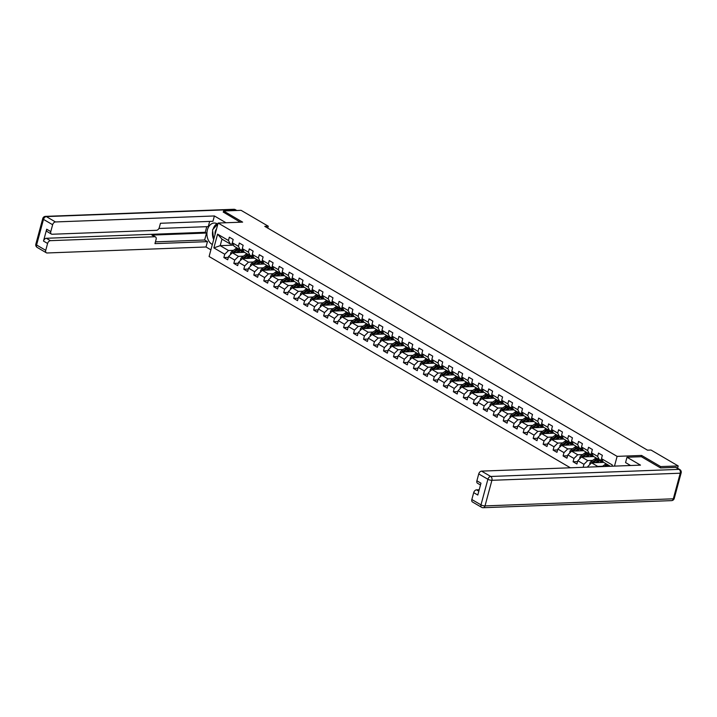 <?xml version="1.0" encoding="UTF-8"?>
<svg xmlns="http://www.w3.org/2000/svg" width="717" height="717" viewBox="0 0 717 717"><rect width="100%" height="100%" fill="white"/><g stroke="black" fill="none" stroke-linecap="round" stroke-linejoin="round"><path stroke-width="1.08" d="M660.348 467.816L660.68 466.588L641.616 455.447L617.113 456.37L218.129 223.05L209.095 256.516L570.365 467.78M617.113 456.37L614.487 466.113M610.346 466.274L603.293 462.151L601.473 458.638L602.361 455.331L598.525 453.09L597.628 456.388L591.489 452.803L592.385 449.496L588.549 447.256L587.653 450.554L581.514 446.969L582.401 443.662L578.565 441.421L577.678 444.719L571.539 441.134L572.426 437.827L568.59 435.586L567.703 438.885L561.563 435.3L562.451 431.993L558.615 429.752L557.718 433.05L551.579 429.456L552.475 426.158L548.63 423.917L547.743 427.215L541.604 423.622L542.491 420.323L538.655 418.083L537.768 421.381L531.629 417.787L532.516 414.489L528.68 412.248L527.784 415.546L521.644 411.952L522.541 408.654L518.705 406.414L517.808 409.712L511.669 406.118L512.556 402.82L508.72 400.579L507.833 403.877L501.694 400.283L502.581 396.985L498.745 394.744L497.858 398.043L491.719 394.449L492.606 391.15L488.77 388.91L487.874 392.208L481.734 388.614L482.631 385.316L478.786 383.075L477.898 386.373L471.759 382.779L472.646 379.481L468.81 377.241L467.923 380.539L461.784 376.945L462.671 373.647L458.835 371.397L457.939 374.704L451.8 371.11L452.696 367.812L448.86 365.562L447.964 368.87L441.824 365.276L442.712 361.977L438.876 359.728L437.988 363.035L431.849 359.441L432.736 356.143L428.9 353.893L428.013 357.2L421.874 353.606L422.761 350.308L418.925 348.059L418.029 351.366L411.89 347.772L412.786 344.474L408.941 342.224L408.054 345.531L401.914 341.937L402.802 338.639L398.966 336.39L398.078 339.697L391.939 336.103L392.826 332.805L388.99 330.555L388.094 333.862L381.955 330.268L382.851 326.97L379.015 324.72L378.119 328.027L371.98 324.434L372.867 321.135L369.031 318.886L368.144 322.193L362.004 318.599L362.892 315.301L359.056 313.051L358.168 316.358L352.02 312.764L352.916 309.466L349.08 307.217L348.184 310.524L342.045 306.93L342.941 303.632L339.096 301.382L338.209 304.689L332.07 301.095L332.957 297.797L329.121 295.547L328.234 298.855L322.094 295.261L322.982 291.962L319.146 289.713L318.249 293.011L312.11 289.426L313.006 286.119L309.17 283.878L308.274 287.176L302.135 283.591L303.022 280.284L299.186 278.044L298.299 281.342L292.16 277.757L293.047 274.45L289.211 272.209L288.324 275.507L282.175 271.922L283.072 268.615L279.236 266.374L278.339 269.673L272.2 266.088L273.096 262.78L269.251 260.54L268.364 263.838L262.225 260.253L263.112 256.946L259.276 254.705L258.389 258.003L252.25 254.418L253.137 251.111L249.301 248.871L248.405 252.169L242.265 248.584L243.162 245.277L239.326 243.036L238.429 246.334L232.29 242.749L233.177 239.442L229.341 237.202L228.454 240.5L217.583 234.145L213.872 247.894L220.209 245.662L228.517 250.529L233.428 250.341M601.473 458.638L612.345 464.992L612.013 466.211M588.702 467.09L587.779 466.552L587.626 467.126M213.872 247.894L224.744 254.248L223.856 257.555L227.692 259.796L228.58 256.498L234.719 260.083L233.832 263.39L237.668 265.631L238.555 262.332L244.703 265.917L243.807 269.225L247.643 271.465L248.539 268.167L254.678 271.752L253.782 275.059L257.627 277.3L258.514 274.002L264.654 277.587L263.766 280.894L267.602 283.134L268.49 279.836L274.629 283.421L273.742 286.728L277.578 288.969L278.474 285.671L284.613 289.256L283.717 292.563L287.553 294.804L288.449 291.505L294.588 295.099L293.701 298.397L297.537 300.638L298.424 297.34L304.564 300.934L303.676 304.232L307.512 306.473L308.4 303.174L314.548 306.768L313.652 310.067L317.488 312.307L318.384 309.009L324.523 312.603L323.627 315.901L327.472 318.142L328.359 314.844L334.498 318.438L333.611 321.736L337.447 323.976L338.334 320.678L344.474 324.272L343.586 327.57L347.422 329.811L348.319 326.513L354.458 330.107L353.562 333.405L357.398 335.646L358.294 332.347L364.433 335.941L363.546 339.24L367.382 341.48L368.269 338.182L374.408 341.776L373.521 345.074L377.357 347.315L378.244 344.017L384.393 347.611L383.496 350.909L387.332 353.158L388.229 349.851L394.368 353.445L393.472 356.743L397.317 358.993L398.204 355.686L404.343 359.28L403.456 362.578L407.292 364.828L408.179 361.52L414.318 365.114L413.431 368.413L417.267 370.662L418.163 367.355L424.303 370.949L423.406 374.247L427.242 376.497L428.139 373.19L434.278 376.784L433.391 380.082L437.227 382.331L438.114 379.024L444.253 382.618L443.366 385.916L447.202 388.166L448.089 384.859L454.237 388.453L453.341 391.751L457.177 394L458.073 390.693L464.213 394.287L463.316 397.585L467.161 399.835L468.049 396.528L474.188 400.122L473.301 403.42L477.137 405.67L478.024 402.362L484.163 405.956L483.276 409.255L487.112 411.504L488.008 408.197L494.147 411.791L493.251 415.089L497.087 417.339L497.983 414.032L504.123 417.626L503.235 420.924L507.071 423.173L507.959 419.866L514.098 423.46L513.211 426.758L517.047 429.008L517.934 425.701L524.082 429.295L523.186 432.593L527.022 434.843L527.918 431.535L534.057 435.129L533.161 438.428L537.006 440.677L537.893 437.379L544.033 440.964L543.145 444.271L546.981 446.512L547.869 443.214L554.008 446.799L553.121 450.106L556.957 452.346L557.853 449.048L563.992 452.633L563.096 455.94L566.932 458.181L567.828 454.883L573.967 458.468L573.08 461.775L576.916 464.016L577.803 460.717L583.943 464.302L583.136 467.296M267.746 228.096L268.257 226.214L264.761 226.348L647.496 450.168L651 450.034L678.183 465.933L660.68 466.588M591.489 452.803L593.317 456.317L599.457 459.902L602.074 459.803M602.612 466.229L597.7 466.417L591.561 462.823L603.669 462.366M599.457 459.902L597.628 456.388M587.779 466.552L591.561 462.823M581.514 446.969L583.342 450.473L589.482 454.067L592.099 453.969M592.636 460.395L587.725 460.583L581.586 456.989L593.694 456.532M589.482 454.067L587.653 450.554M583.943 464.302L587.725 460.583M577.803 460.717L581.586 456.989M571.539 441.134L573.358 444.639L579.497 448.233L582.123 448.134M582.652 454.56L577.741 454.748L571.601 451.154L583.719 450.697M579.497 448.233L577.678 444.719M573.967 458.468L577.741 454.748M567.828 454.883L571.601 451.154M561.563 435.3L563.383 438.804L569.522 442.398L572.148 442.299M572.677 448.725L567.765 448.914L561.626 445.32L573.743 444.863M569.522 442.398L567.703 438.885M563.992 452.633L567.765 448.914M557.853 449.048L561.626 445.32M551.579 429.456L553.407 432.969L559.547 436.563L562.164 436.465M562.702 442.891L557.79 443.079L551.651 439.485L563.759 439.028M559.547 436.563L557.718 433.05M554.008 446.799L557.79 443.079M547.869 443.214L551.651 439.485M541.604 423.622L543.423 427.135L549.572 430.729L552.189 430.63M552.717 437.056L547.815 437.245L541.667 433.651L553.784 433.193M549.572 430.729L547.743 427.215M544.033 440.964L547.815 437.245M537.893 437.379L541.667 433.651M531.629 417.787L533.448 421.3L539.587 424.894L542.213 424.796M542.742 431.222L537.831 431.41L531.691 427.816L543.809 427.359M539.587 424.894L537.768 421.381M534.057 435.129L537.831 431.41M527.918 431.535L531.691 427.816M521.644 411.952L523.473 415.466L529.612 419.06L532.229 418.961M532.767 425.387L527.855 425.575L521.716 421.981L533.824 421.524M529.612 419.06L527.784 415.546M524.082 429.295L527.855 425.575M517.934 425.701L521.716 421.981M511.669 406.118L513.497 409.631L519.637 413.225L522.254 413.126M522.792 419.553L517.88 419.741L511.741 416.147L523.849 415.69M519.637 413.225L517.808 409.712M514.098 423.46L517.88 419.741M507.959 419.866L511.741 416.147M501.694 400.283L503.513 403.796L509.653 407.39L512.279 407.292M512.807 413.718L507.896 413.906L501.757 410.312L513.874 409.855M509.653 407.39L507.833 403.877M504.123 417.626L507.896 413.906M497.983 414.032L501.757 410.312M491.719 394.449L493.538 397.962L499.677 401.556L502.303 401.457M502.832 407.883L497.921 408.072L491.781 404.478L503.899 404.021M499.677 401.556L497.858 398.043M494.147 411.791L497.921 408.072M488.008 408.197L491.781 404.478M481.734 388.614L483.563 392.127L489.702 395.721L492.319 395.623M492.857 402.049L487.945 402.237L481.806 398.643L493.914 398.186M489.702 395.721L487.874 392.208M484.163 405.956L487.945 402.237M478.024 402.362L481.806 398.643M471.759 382.779L473.578 386.293L479.727 389.887L482.344 389.788M482.873 396.214L477.961 396.393L471.822 392.808L483.939 392.351M479.727 389.887L477.898 386.373M474.188 400.122L477.961 396.393M468.049 396.528L471.822 392.808M461.784 376.945L463.603 380.458L469.743 384.052L472.369 383.953M472.897 390.38L467.986 390.559L461.847 386.974L473.964 386.517M469.743 384.052L467.923 380.539M464.213 394.287L467.986 390.559M458.073 390.693L461.847 386.974M451.8 371.11L453.628 374.624L459.767 378.217L462.384 378.119M462.922 384.545L458.011 384.724L451.871 381.139L463.98 380.682M459.767 378.217L457.939 374.704M454.237 388.453L458.011 384.724M448.089 384.859L451.871 381.139M441.824 365.276L443.653 368.789L449.792 372.383L452.409 372.284M452.938 378.71L448.035 378.89L441.896 375.305L454.004 374.848M449.792 372.383L447.964 368.87M444.253 382.618L448.035 378.89M438.114 379.024L441.896 375.305M431.849 359.441L433.668 362.954L439.808 366.548L442.434 366.45M442.963 372.876L438.051 373.055L431.912 369.47L444.029 369.013M439.808 366.548L437.988 363.035M434.278 376.784L438.051 373.055M428.139 373.19L431.912 369.47M421.874 353.606L423.693 357.12L429.833 360.714L432.459 360.615M432.987 367.041L428.076 367.221L421.937 363.636L434.054 363.178M429.833 360.714L428.013 357.2M424.303 370.949L428.076 367.221M418.163 367.355L421.937 363.636M411.89 347.772L413.718 351.285L419.857 354.879L422.474 354.781M423.012 361.207L418.101 361.386L411.961 357.801L424.07 357.344M419.857 354.879L418.029 351.366M414.318 365.114L418.101 361.386M408.179 361.52L411.961 357.801M401.914 341.937L403.734 345.451L409.882 349.045L412.499 348.946M413.028 355.372L408.116 355.551L401.977 351.966L414.094 351.509M409.882 349.045L408.054 345.531M404.343 359.28L408.116 355.551M398.204 355.686L401.977 351.966M391.939 336.103L393.758 339.616L399.898 343.21L402.524 343.111M403.053 349.538L398.141 349.717L392.002 346.132L404.119 345.675M399.898 343.21L398.078 339.697M394.368 353.445L398.141 349.717M388.229 349.851L392.002 346.132M381.955 330.268L383.783 333.781L389.923 337.375L392.54 337.277M393.077 343.703L388.166 343.882L382.027 340.297L394.135 339.84M389.923 337.375L388.094 333.862M384.393 347.611L388.166 343.882M378.244 344.017L382.027 340.297M371.98 324.434L373.808 327.947L379.947 331.541L382.564 331.442M383.093 337.868L378.191 338.048L372.051 334.463L384.16 334.005M379.947 331.541L378.119 328.027M374.408 341.776L378.191 338.048M368.269 338.182L372.051 334.463M362.004 318.599L363.824 322.112L369.963 325.706L372.589 325.608M373.118 332.034L368.206 332.213L362.067 328.628L374.184 328.171M369.963 325.706L368.144 322.193M364.433 335.941L368.206 332.213M358.294 332.347L362.067 328.628M352.02 312.764L353.848 316.278L359.988 319.872L362.614 319.773M363.143 326.199L358.231 326.378L352.092 322.793L364.209 322.336M359.988 319.872L358.168 316.358M354.458 330.107L358.231 326.378M348.319 326.513L352.092 322.793M342.045 306.93L343.873 310.443L350.013 314.037L352.63 313.929M353.167 320.365L348.256 320.544L342.117 316.959L354.225 316.502M350.013 314.037L348.184 310.524M344.474 324.272L348.256 320.544M338.334 320.678L342.117 316.959M332.07 301.095L333.889 304.608L340.037 308.193L342.654 308.095M343.183 314.521L338.272 314.709L332.132 311.124L344.25 310.667M340.037 308.193L338.209 304.689M334.498 318.438L338.272 314.709M328.359 314.844L332.132 311.124M322.094 295.261L323.914 298.774L330.053 302.359L332.679 302.26M333.208 308.686L328.296 308.875L322.157 305.281L334.274 304.833M330.053 302.359L328.234 298.855M324.523 312.603L328.296 308.875M318.384 309.009L322.157 305.281M312.11 289.426L313.938 292.939L320.078 296.524L322.695 296.426M323.233 302.852L318.321 303.04L312.182 299.446L324.29 298.998M320.078 296.524L318.249 293.011M314.548 306.768L318.321 303.04M308.4 303.174L312.182 299.446M302.135 283.591L303.963 287.105L310.103 290.69L312.72 290.591M313.248 297.017L308.346 297.205L302.207 293.612L314.315 293.163M310.103 290.69L308.274 287.176M304.564 300.934L308.346 297.205M298.424 297.34L302.207 293.612M292.16 277.757L293.979 281.27L300.118 284.855L302.744 284.757M303.273 291.183L298.362 291.371L292.222 287.777L304.34 287.32M300.118 284.855L298.299 281.342M294.588 295.099L298.362 291.371M288.449 291.505L292.222 287.777M282.175 271.922L284.004 275.436L290.143 279.021L292.769 278.922M293.298 285.348L288.386 285.536L282.247 281.942L294.364 281.485M290.143 279.021L288.324 275.507M284.613 289.256L288.386 285.536M278.474 285.671L282.247 281.942M272.2 266.088L274.028 269.601L280.168 273.186L282.785 273.087M283.323 279.513L278.411 279.702L272.272 276.108L284.38 275.651M280.168 273.186L278.339 269.673M274.629 283.421L278.411 279.702M268.49 279.836L272.272 276.108M262.225 260.253L264.044 263.766L270.192 267.351L272.81 267.253M273.338 273.679L268.427 273.867L262.288 270.273L274.405 269.816M270.192 267.351L268.364 263.838M264.654 277.587L268.427 273.867M258.514 274.002L262.288 270.273M252.25 254.418L254.069 257.932L260.208 261.517L262.834 261.418M263.363 267.844L258.452 268.033L252.312 264.439L264.43 263.981M260.208 261.517L258.389 258.003M254.678 271.752L258.452 268.033M248.539 268.167L252.312 264.439M242.265 248.584L244.094 252.097L250.233 255.682L252.85 255.584M253.388 262.01L248.476 262.198L242.337 258.604L254.445 258.147M250.233 255.682L248.405 252.169M244.703 265.917L248.476 262.198M238.555 262.332L242.337 258.604M232.29 242.749L234.118 246.263L240.258 249.848L242.875 249.749M243.404 256.175L238.501 256.363L232.362 252.769L244.47 252.312M240.258 249.848L238.429 246.334M234.719 260.083L238.501 256.363M228.58 256.498L232.362 252.769M217.583 234.145L221.965 239.155L230.274 244.013L232.9 243.914M233.545 245.16L220.209 245.662L221.965 239.155M230.274 244.013L228.454 240.5M224.744 254.248L228.517 250.529M218.129 223.05L242.633 222.127L223.57 210.977L223.247 212.205M223.57 210.977L241.073 210.323L268.257 226.214M677.556 468.246L678.183 465.933M611.897 466.211L612.345 464.992M223.856 257.555L228.338 257.385M233.832 263.39L238.322 263.22M243.807 269.225L248.297 269.054M253.782 275.059L258.272 274.889M263.766 280.894L268.257 280.723M273.742 286.728L278.232 286.558M283.717 292.563L288.207 292.393M293.701 298.397L298.182 298.227M303.676 304.232L308.167 304.062M313.652 310.067L318.142 309.896M323.627 315.901L328.117 315.731M333.611 321.736L338.101 321.566M343.586 327.57L348.077 327.4M353.562 333.405L358.052 333.235M363.546 339.24L368.027 339.069M373.521 345.074L378.011 344.904M383.496 350.909L387.987 350.738M393.472 356.743L397.962 356.573M403.456 362.578L407.946 362.408M413.431 368.413L417.921 368.242M423.406 374.247L427.897 374.077M433.391 380.082L437.872 379.911M443.366 385.916L447.856 385.746M453.341 391.751L457.831 391.581M463.316 397.585L467.807 397.415M473.301 403.42L477.791 403.25M483.276 409.255L487.766 409.084M493.251 415.089L497.741 414.928M503.235 420.924L507.717 420.762M513.211 426.758L517.701 426.597M523.186 432.593L527.676 432.432M533.161 438.428L537.651 438.266M543.145 444.271L547.636 444.101M553.121 450.106L557.611 449.935M563.096 455.94L567.586 455.77M573.08 461.775L577.561 461.605M641.616 455.447L641.276 456.702M237.703 252.572L238.86 251.739A6.22 4.069 -59.7 0 1 243.144 251.084A6.22 4.069 -59.7 0 1 243.923 251.775M236.045 252.635L238.627 250.771A7.493 4.894 -59.7 0 1 240.338 249.848M230.623 254.481L230.551 253.424A2.599 1.694 -59.7 0 1 231.914 251.434L235.427 248.907A7.493 4.894 -59.7 0 1 237.085 247.992M241.199 250.735A6.22 4.069 -59.7 0 1 241.512 252.429M233.733 252.716A2.599 1.694 -59.7 0 1 233.894 252.599L237.408 250.063A7.493 4.894 -59.7 0 1 239.066 249.157M243.332 252.357A6.22 4.069 120.3 0 0 242.489 250.807M238.304 248.709A7.493 4.894 120.3 0 0 236.646 249.615L233.133 252.142A2.599 1.694 120.3 0 0 232.478 252.769M242.023 250.717A6.22 4.069 -59.7 0 1 242.66 252.384M216.534 228.947A6.363 4.445 -92.2 0 0 215.037 234.513M213.648 239.675L212.546 229.834L217.681 224.062M212.34 244.506L211.874 244.228A11.015 7.699 -92.2 0 1 207.007 232.048A11.015 7.699 -92.2 0 1 214.204 223.041A11.015 7.699 -92.2 0 1 217.368 223.874L217.834 224.152M226.007 222.754L214.392 215.96L212.949 221.293L160.447 223.274L159.299 227.522A2.94 1.918 120.3 0 1 156.467 230.318L52.153 234.244A2.94 1.918 120.3 0 1 51.4 234.074L47.304 231.681A2.94 1.918 -59.7 0 1 46.695 229.216L43.495 241.073A2.94 1.918 -59.7 0 1 46.327 238.277L205.25 232.29L206.765 226.671M158.914 228.472L208.262 226.617L209.66 221.419M205.25 232.29L206.523 233.034L204.65 240.007L207.464 241.647L206.021 246.989L47.098 252.976A2.94 1.918 120.3 0 1 46.354 252.796A2.94 1.918 120.3 0 1 45.736 250.341L47.591 243.466L43.495 241.073M210.897 249.839L206.021 246.989M214.392 215.96L55.469 221.947A2.94 1.918 120.3 0 0 52.637 224.735L50.782 231.609A2.94 1.918 120.3 0 0 51.4 234.074M46.327 238.277L50.423 240.67L154.729 236.744A2.94 1.918 120.3 0 1 155.481 236.915A2.94 1.918 120.3 0 1 156.1 239.37L154.953 243.628L207.464 241.647M50.423 240.67A2.94 1.918 120.3 0 0 47.591 243.466M223.274 212.08L240.365 222.216M154.729 236.744L151.914 235.095L206.523 233.034M151.914 235.095A2.94 1.918 -59.7 0 1 152.667 235.275L155.481 236.915M155.428 241.853L204.65 240.007M217 223.677A11.015 7.699 -92.2 0 0 213.066 229.252M212.671 230.937A11.015 7.699 -92.2 0 0 213.612 239.415M630.566 465.512L625.565 462.582L626.999 457.24L640.496 465.136L481.573 471.123L490.724 476.473L679.044 469.375L675.593 467.359L660.536 467.923L641.356 456.702L626.999 457.24M479.216 489.747L476.527 489.845L478.822 491.19M471.84 499.516L480.982 504.867A2.94 1.918 120.3 0 0 481.6 507.322L472.458 501.972A2.94 1.918 -59.7 0 1 471.84 499.516L473.695 492.642A2.94 1.918 -59.7 0 1 476.527 489.845M480.498 484.997L477.504 483.249A2.94 1.918 -59.7 0 1 476.886 480.793L478.741 473.919A2.94 1.918 -59.7 0 1 481.573 471.123M473.695 492.642L477.782 495.035L480.982 483.186L476.886 480.793M675.593 467.359A2.94 1.918 -59.7 0 1 676.346 467.538L679.797 469.554A2.94 1.918 120.3 0 0 679.044 469.375A2.94 2.052 87.8 0 1 680.236 473.211L491.907 480.309L485.006 505.906L673.326 498.808L680.236 473.211A2.94 0.851 -164.9 0 0 681.15 472.853A2.94 2.94 0 0 0 679.797 469.554M247.679 258.407L248.835 257.573A6.22 4.069 -59.7 0 1 253.119 256.919A6.22 4.069 -59.7 0 1 253.899 257.609M246.021 258.47L248.602 256.605A7.493 4.894 -59.7 0 1 250.314 255.682M240.598 260.316L240.527 259.258A2.599 1.694 -59.7 0 1 241.889 257.269L245.402 254.741A7.493 4.894 -59.7 0 1 247.06 253.827M251.174 256.569A6.22 4.069 -59.7 0 1 251.488 258.263M243.708 258.55A2.599 1.694 -59.7 0 1 243.87 258.434L247.392 255.897A7.493 4.894 -59.7 0 1 249.05 254.992M253.307 258.192A6.22 4.069 120.3 0 0 252.465 256.641M248.279 254.544A7.493 4.894 120.3 0 0 246.621 255.449L243.108 257.977A2.599 1.694 120.3 0 0 242.454 258.604M251.999 256.552A6.22 4.069 -59.7 0 1 252.644 258.219M257.663 264.241L258.819 263.408A6.22 4.069 -59.7 0 1 263.094 262.754A6.22 4.069 -59.7 0 1 263.883 263.444M256.005 264.304L258.586 262.44A7.493 4.894 -59.7 0 1 260.289 261.517M250.574 266.15L250.502 265.093A2.599 1.694 -59.7 0 1 251.873 263.103L255.386 260.576A7.493 4.894 -59.7 0 1 257.045 259.662M261.149 262.404A6.22 4.069 -59.7 0 1 261.472 264.098M253.693 264.394A2.599 1.694 -59.7 0 1 253.854 264.268L257.367 261.732A7.493 4.894 -59.7 0 1 259.025 260.827M263.291 264.026A6.22 4.069 120.3 0 0 262.44 262.476M258.254 260.379A7.493 4.894 120.3 0 0 256.596 261.284L253.083 263.811A2.599 1.694 120.3 0 0 252.438 264.439M261.974 262.386A6.22 4.069 -59.7 0 1 262.619 264.053M267.638 270.076L268.794 269.242A6.22 4.069 -59.7 0 1 273.078 268.588A6.22 4.069 -59.7 0 1 273.858 269.278M265.98 270.139L268.561 268.275A7.493 4.894 -59.7 0 1 270.273 267.351M260.558 271.985L260.477 270.927A2.599 1.694 -59.7 0 1 261.848 268.938L265.362 266.41A7.493 4.894 -59.7 0 1 267.02 265.496M271.134 268.239A6.22 4.069 -59.7 0 1 271.447 269.933M263.668 270.228A2.599 1.694 -59.7 0 1 263.829 270.103L267.342 267.566A7.493 4.894 -59.7 0 1 269 266.661M273.267 269.861A6.22 4.069 120.3 0 0 272.424 268.31M268.23 266.213A7.493 4.894 120.3 0 0 266.581 267.118L263.058 269.655A2.599 1.694 120.3 0 0 262.413 270.273M271.958 268.221A6.22 4.069 -59.7 0 1 272.594 269.888M277.613 275.911L278.77 275.077A6.22 4.069 -59.7 0 1 283.054 274.423A6.22 4.069 -59.7 0 1 283.833 275.113M275.955 275.973L278.537 274.109A7.493 4.894 -59.7 0 1 280.248 273.186M270.533 277.82L270.461 276.762A2.599 1.694 -59.7 0 1 271.824 274.772L275.337 272.245A7.493 4.894 -59.7 0 1 276.995 271.34M281.109 274.073A6.22 4.069 -59.7 0 1 281.423 275.767M273.643 276.063A2.599 1.694 -59.7 0 1 273.804 275.937L277.327 273.401A7.493 4.894 -59.7 0 1 278.976 272.496M283.242 275.695A6.22 4.069 120.3 0 0 282.399 274.145M278.214 272.048A7.493 4.894 120.3 0 0 276.556 272.953L273.043 275.489A2.599 1.694 120.3 0 0 272.388 276.108M281.933 274.055A6.22 4.069 -59.7 0 1 282.579 275.722M287.598 281.745L288.754 280.912A6.22 4.069 -59.7 0 1 293.029 280.257A6.22 4.069 -59.7 0 1 293.818 280.947M285.931 281.808L288.512 279.944A7.493 4.894 -59.7 0 1 290.224 279.021M280.508 283.654L280.437 282.597A2.599 1.694 -59.7 0 1 281.799 280.607L285.321 278.079A7.493 4.894 -59.7 0 1 286.97 277.174M291.084 279.908A6.22 4.069 -59.7 0 1 291.398 281.602M283.627 281.898A2.599 1.694 -59.7 0 1 283.789 281.772L287.302 279.236A7.493 4.894 -59.7 0 1 288.96 278.33M293.226 281.53A6.22 4.069 120.3 0 0 292.375 279.98M288.189 277.882A7.493 4.894 120.3 0 0 286.531 278.788L283.018 281.324A2.599 1.694 120.3 0 0 282.364 281.942M291.909 279.89A6.22 4.069 -59.7 0 1 292.554 281.557M297.573 287.58L298.729 286.746A6.22 4.069 -59.7 0 1 303.004 286.092A6.22 4.069 -59.7 0 1 303.793 286.782M295.915 287.642L298.496 285.778A7.493 4.894 -59.7 0 1 300.199 284.855M290.484 289.489L290.412 288.431A2.599 1.694 -59.7 0 1 291.783 286.442L295.296 283.914A7.493 4.894 -59.7 0 1 296.955 283.009M301.068 285.742A6.22 4.069 -59.7 0 1 301.382 287.436M293.603 287.732A2.599 1.694 -59.7 0 1 293.764 287.607L297.277 285.07A7.493 4.894 -59.7 0 1 298.935 284.165M303.201 287.365A6.22 4.069 120.3 0 0 302.35 285.814M298.164 283.717A7.493 4.894 120.3 0 0 296.506 284.622L292.993 287.159A2.599 1.694 120.3 0 0 292.348 287.777M301.893 285.725A6.22 4.069 -59.7 0 1 302.529 287.392M307.548 293.414L308.704 292.581A6.22 4.069 -59.7 0 1 312.988 291.927A6.22 4.069 -59.7 0 1 313.768 292.617M305.89 293.477L308.471 291.613A7.493 4.894 -59.7 0 1 310.183 290.69M300.468 295.323L300.396 294.266A2.599 1.694 -59.7 0 1 301.758 292.276L305.272 289.749A7.493 4.894 -59.7 0 1 306.93 288.843M311.044 291.577A6.22 4.069 -59.7 0 1 311.357 293.271M303.578 293.567A2.599 1.694 -59.7 0 1 303.739 293.441L307.252 290.905A7.493 4.894 -59.7 0 1 308.91 290M313.177 293.199A6.22 4.069 120.3 0 0 312.334 291.649M308.149 289.551A7.493 4.894 120.3 0 0 306.491 290.457L302.977 292.993A2.599 1.694 120.3 0 0 302.323 293.612M311.868 291.559A6.22 4.069 -59.7 0 1 312.504 293.226M317.523 299.249L318.68 298.415A6.22 4.069 -59.7 0 1 322.964 297.761A6.22 4.069 -59.7 0 1 323.743 298.451M315.865 299.312L318.447 297.447A7.493 4.894 -59.7 0 1 320.158 296.524M310.443 301.167L310.371 300.1A2.599 1.694 -59.7 0 1 311.734 298.111L315.247 295.583A7.493 4.894 -59.7 0 1 316.905 294.678M321.019 297.412A6.22 4.069 -59.7 0 1 321.333 299.106M313.553 299.401A2.599 1.694 -59.7 0 1 313.723 299.276L317.237 296.739A7.493 4.894 -59.7 0 1 318.895 295.834M323.152 299.034A6.22 4.069 120.3 0 0 322.309 297.483M318.124 295.386A7.493 4.894 120.3 0 0 316.466 296.291L312.953 298.828A2.599 1.694 120.3 0 0 312.298 299.446M321.843 297.394A6.22 4.069 -59.7 0 1 322.489 299.061M327.508 305.083L328.664 304.25A6.22 4.069 -59.7 0 1 332.939 303.596A6.22 4.069 -59.7 0 1 333.728 304.286M325.85 305.146L328.431 303.282A7.493 4.894 -59.7 0 1 330.134 302.359M320.418 307.001L320.347 305.935A2.599 1.694 -59.7 0 1 321.718 303.945L325.231 301.418A7.493 4.894 -59.7 0 1 326.889 300.513M330.994 303.246A6.22 4.069 -59.7 0 1 331.317 304.94M323.537 305.236A2.599 1.694 -59.7 0 1 323.699 305.11L327.212 302.574A7.493 4.894 -59.7 0 1 328.87 301.669M333.136 304.868A6.22 4.069 120.3 0 0 332.285 303.318M328.099 301.221A7.493 4.894 120.3 0 0 326.441 302.126L322.928 304.662A2.599 1.694 120.3 0 0 322.283 305.281M331.819 303.237A6.22 4.069 -59.7 0 1 332.464 304.895M337.483 310.918L338.639 310.085A6.22 4.069 -59.7 0 1 342.923 309.43A6.22 4.069 -59.7 0 1 343.703 310.12M335.825 310.981L338.406 309.117A7.493 4.894 -59.7 0 1 340.118 308.193M330.403 312.836L330.322 311.77A2.599 1.694 -59.7 0 1 331.693 309.78L335.206 307.252A7.493 4.894 -59.7 0 1 336.865 306.347M340.978 309.081A6.22 4.069 -59.7 0 1 341.292 310.775M333.513 311.07A2.599 1.694 -59.7 0 1 333.674 310.945L337.187 308.409A7.493 4.894 -59.7 0 1 338.845 307.503M343.111 310.703A6.22 4.069 120.3 0 0 342.269 309.152M338.074 307.055A7.493 4.894 120.3 0 0 336.425 307.96L332.903 310.497A2.599 1.694 120.3 0 0 332.258 311.115M341.803 309.072A6.22 4.069 -59.7 0 1 342.439 310.73M347.458 316.753L348.614 315.919A6.22 4.069 -59.7 0 1 352.898 315.265A6.22 4.069 -59.7 0 1 353.678 315.955M345.8 316.815L348.381 314.96A7.493 4.894 -59.7 0 1 350.093 314.028M340.378 318.671L340.306 317.613A2.599 1.694 -59.7 0 1 341.668 315.614L345.182 313.087A7.493 4.894 -59.7 0 1 346.84 312.182M350.954 314.915A6.22 4.069 -59.7 0 1 351.267 316.609M343.488 316.905A2.599 1.694 -59.7 0 1 343.649 316.78L347.171 314.243A7.493 4.894 -59.7 0 1 348.82 313.338M353.087 316.538A6.22 4.069 120.3 0 0 352.244 314.987M348.059 312.89A7.493 4.894 120.3 0 0 346.401 313.795L342.887 316.331A2.599 1.694 120.3 0 0 342.233 316.95M351.778 314.906A6.22 4.069 -59.7 0 1 352.423 316.564M357.442 322.587L358.599 321.754A6.22 4.069 -59.7 0 1 362.874 321.099A6.22 4.069 -59.7 0 1 363.662 321.79M355.775 322.65L358.357 320.795A7.493 4.894 -59.7 0 1 360.068 319.863M350.353 324.505L350.281 323.448A2.599 1.694 -59.7 0 1 351.644 321.449L355.166 318.922A7.493 4.894 -59.7 0 1 356.815 318.016M360.929 320.75A6.22 4.069 -59.7 0 1 361.243 322.444M353.472 322.74A2.599 1.694 -59.7 0 1 353.633 322.614L357.147 320.078A7.493 4.894 -59.7 0 1 358.805 319.173M363.071 322.372A6.22 4.069 120.3 0 0 362.219 320.822M358.034 318.724A7.493 4.894 120.3 0 0 356.376 319.63L352.863 322.166A2.599 1.694 120.3 0 0 352.208 322.784M361.753 320.741A6.22 4.069 -59.7 0 1 362.399 322.399M367.418 328.422L368.574 327.588A6.22 4.069 -59.7 0 1 372.858 326.934A6.22 4.069 -59.7 0 1 373.638 327.624M365.76 328.485L368.341 326.629A7.493 4.894 -59.7 0 1 370.044 325.697M360.328 330.34L360.257 329.282A2.599 1.694 -59.7 0 1 361.628 327.284L365.141 324.756A7.493 4.894 -59.7 0 1 366.799 323.851M370.913 326.585A6.22 4.069 -59.7 0 1 371.227 328.278M363.447 328.574A2.599 1.694 -59.7 0 1 363.609 328.449L367.122 325.912A7.493 4.894 -59.7 0 1 368.78 325.007M373.046 328.207A6.22 4.069 120.3 0 0 372.195 326.656M368.009 324.559A7.493 4.894 120.3 0 0 366.351 325.464L362.838 328.001A2.599 1.694 120.3 0 0 362.193 328.619M371.738 326.576A6.22 4.069 -59.7 0 1 372.374 328.234M377.393 334.256L378.549 333.423A6.22 4.069 -59.7 0 1 382.833 332.769A6.22 4.069 -59.7 0 1 383.613 333.459M375.735 334.319L378.316 332.464A7.493 4.894 -59.7 0 1 380.028 331.532M370.313 336.174L370.241 335.117A2.599 1.694 -59.7 0 1 371.603 333.118L375.116 330.591A7.493 4.894 -59.7 0 1 376.775 329.686M380.888 332.419A6.22 4.069 -59.7 0 1 381.202 334.113M373.423 334.409A2.599 1.694 -59.7 0 1 373.584 334.283L377.097 331.747A7.493 4.894 -59.7 0 1 378.755 330.842M383.021 334.041A6.22 4.069 120.3 0 0 382.179 332.491M377.993 330.394A7.493 4.894 120.3 0 0 376.335 331.299L372.822 333.835A2.599 1.694 120.3 0 0 372.168 334.454M381.713 332.41A6.22 4.069 -59.7 0 1 382.349 334.068M387.368 340.091L388.524 339.258A6.22 4.069 -59.7 0 1 392.808 338.603A6.22 4.069 -59.7 0 1 393.588 339.293M385.71 340.154L388.291 338.299A7.493 4.894 -59.7 0 1 390.003 337.366M380.288 342.009L380.216 340.951A2.599 1.694 -59.7 0 1 381.578 338.962L385.092 336.425A7.493 4.894 -59.7 0 1 386.75 335.52M390.864 338.254A6.22 4.069 -59.7 0 1 391.177 339.948M383.398 340.243A2.599 1.694 -59.7 0 1 383.568 340.118L387.081 337.582A7.493 4.894 -59.7 0 1 388.739 336.676M392.997 339.885A6.22 4.069 120.3 0 0 392.154 338.325M387.969 336.228A7.493 4.894 120.3 0 0 386.311 337.133L382.797 339.67A2.599 1.694 120.3 0 0 382.143 340.288M391.688 338.245A6.22 4.069 -59.7 0 1 392.333 339.903M397.352 345.926L398.509 345.092A6.22 4.069 -59.7 0 1 402.784 344.438A6.22 4.069 -59.7 0 1 403.572 345.128M395.694 345.988L398.276 344.133A7.493 4.894 -59.7 0 1 399.978 343.201M390.263 347.844L390.191 346.786A2.599 1.694 -59.7 0 1 391.563 344.796L395.076 342.26A7.493 4.894 -59.7 0 1 396.734 341.355M400.839 344.088A6.22 4.069 -59.7 0 1 401.161 345.782M393.382 346.078A2.599 1.694 -59.7 0 1 393.543 345.952L397.057 343.416A7.493 4.894 -59.7 0 1 398.715 342.511M402.981 345.719A6.22 4.069 120.3 0 0 402.129 344.16M397.944 342.063A7.493 4.894 120.3 0 0 396.286 342.968L392.773 345.504A2.599 1.694 120.3 0 0 392.127 346.123M401.663 344.079A6.22 4.069 -59.7 0 1 402.309 345.737M407.328 351.76L408.484 350.927A6.22 4.069 -59.7 0 1 412.768 350.272A6.22 4.069 -59.7 0 1 413.548 350.963M405.67 351.823L408.251 349.968A7.493 4.894 -59.7 0 1 409.963 349.036M400.247 353.678L400.167 352.621A2.599 1.694 -59.7 0 1 401.538 350.631L405.051 348.095A7.493 4.894 -59.7 0 1 406.709 347.189M410.823 349.923A6.22 4.069 -59.7 0 1 411.137 351.617M403.357 351.913A2.599 1.694 -59.7 0 1 403.519 351.787L407.032 349.251A7.493 4.894 -59.7 0 1 408.69 348.345M412.956 351.554A6.22 4.069 120.3 0 0 412.114 349.995M407.919 347.897A7.493 4.894 120.3 0 0 406.27 348.803L402.748 351.339A2.599 1.694 120.3 0 0 402.103 351.957M411.648 349.914A6.22 4.069 -59.7 0 1 412.284 351.572M417.303 357.595L418.459 356.761A6.22 4.069 -59.7 0 1 422.743 356.107A6.22 4.069 -59.7 0 1 423.523 356.797M415.645 357.658L418.226 355.802A7.493 4.894 -59.7 0 1 419.938 354.87M410.223 359.513L410.151 358.455A2.599 1.694 -59.7 0 1 411.513 356.466L415.026 353.929A7.493 4.894 -59.7 0 1 416.685 353.024M420.798 355.757A6.22 4.069 -59.7 0 1 421.112 357.451M413.333 357.747A2.599 1.694 -59.7 0 1 413.494 357.622L417.016 355.085A7.493 4.894 -59.7 0 1 418.665 354.18M422.931 357.389A6.22 4.069 120.3 0 0 422.089 355.829M417.903 353.732A7.493 4.894 120.3 0 0 416.245 354.637L412.732 357.174A2.599 1.694 120.3 0 0 412.078 357.792M421.623 355.749A6.22 4.069 -59.7 0 1 422.268 357.407M427.287 363.429L428.443 362.596A6.22 4.069 -59.7 0 1 432.718 361.942A6.22 4.069 -59.7 0 1 433.507 362.632M425.62 363.492L428.201 361.637A7.493 4.894 -59.7 0 1 429.913 360.705M420.198 365.347L420.126 364.29A2.599 1.694 -59.7 0 1 421.488 362.3L425.011 359.764A7.493 4.894 -59.7 0 1 426.66 358.858M430.774 361.601A6.22 4.069 -59.7 0 1 431.087 363.286M423.317 363.582A2.599 1.694 -59.7 0 1 423.478 363.456L426.991 360.92A7.493 4.894 -59.7 0 1 428.649 360.015M432.916 363.223A6.22 4.069 120.3 0 0 432.064 361.664M427.879 359.567A7.493 4.894 120.3 0 0 426.221 360.472L422.707 363.008A2.599 1.694 120.3 0 0 422.053 363.627M431.598 361.583A6.22 4.069 -59.7 0 1 432.243 363.241M437.262 369.264L438.419 368.43A6.22 4.069 -59.7 0 1 442.703 367.776A6.22 4.069 -59.7 0 1 443.482 368.466M435.604 369.327L438.186 367.471A7.493 4.894 -59.7 0 1 439.888 366.539M430.173 371.182L430.101 370.124A2.599 1.694 -59.7 0 1 431.473 368.135L434.986 365.598A7.493 4.894 -59.7 0 1 436.644 364.693M440.758 367.436A6.22 4.069 -59.7 0 1 441.072 369.121M433.292 369.416A2.599 1.694 -59.7 0 1 433.453 369.291L436.967 366.754A7.493 4.894 -59.7 0 1 438.625 365.849M442.891 369.058A6.22 4.069 120.3 0 0 442.039 367.498M437.854 365.401A7.493 4.894 120.3 0 0 436.196 366.306L432.683 368.843A2.599 1.694 120.3 0 0 432.037 369.461M441.582 367.418A6.22 4.069 -59.7 0 1 442.219 369.076M447.238 375.099L448.394 374.265A6.22 4.069 -59.7 0 1 452.678 373.611A6.22 4.069 -59.7 0 1 453.458 374.301M445.58 375.161L448.161 373.306A7.493 4.894 -59.7 0 1 449.873 372.374M440.157 377.017L440.086 375.959A2.599 1.694 -59.7 0 1 441.448 373.969L444.961 371.433A7.493 4.894 -59.7 0 1 446.619 370.528M450.733 373.27A6.22 4.069 -59.7 0 1 451.047 374.955M443.267 375.251A2.599 1.694 -59.7 0 1 443.429 375.125L446.942 372.589A7.493 4.894 -59.7 0 1 448.6 371.684M452.866 374.892A6.22 4.069 120.3 0 0 452.024 373.333M447.838 371.236A7.493 4.894 120.3 0 0 446.18 372.141L442.667 374.677A2.599 1.694 120.3 0 0 442.013 375.296M451.558 373.252A6.22 4.069 -59.7 0 1 452.194 374.91M457.213 380.933L458.369 380.1A6.22 4.069 -59.7 0 1 462.653 379.445A6.22 4.069 -59.7 0 1 463.442 380.135M455.555 380.996L458.136 379.141A7.493 4.894 -59.7 0 1 459.848 378.209M450.133 382.851L450.061 381.794A2.599 1.694 -59.7 0 1 451.423 379.804L454.937 377.267A7.493 4.894 -59.7 0 1 456.595 376.362M460.708 379.105A6.22 4.069 -59.7 0 1 461.022 380.79M453.243 381.085A2.599 1.694 -59.7 0 1 453.413 380.96L456.926 378.433A7.493 4.894 -59.7 0 1 458.584 377.518M462.841 380.727A6.22 4.069 120.3 0 0 461.999 379.176M457.813 377.07A7.493 4.894 120.3 0 0 456.155 377.976L452.642 380.512A2.599 1.694 120.3 0 0 451.988 381.13M461.533 379.087A6.22 4.069 -59.7 0 1 462.178 380.745M467.197 386.768L468.353 385.934A6.22 4.069 -59.7 0 1 472.628 385.28A6.22 4.069 -59.7 0 1 473.417 385.97M465.539 386.83L468.12 384.975A7.493 4.894 -59.7 0 1 469.823 384.043M460.108 388.686L460.036 387.628A2.599 1.694 -59.7 0 1 461.407 385.638L464.921 383.102A7.493 4.894 -59.7 0 1 466.579 382.197M470.684 384.939A6.22 4.069 -59.7 0 1 471.006 386.624M463.227 386.92A2.599 1.694 -59.7 0 1 463.388 386.795L466.901 384.267A7.493 4.894 -59.7 0 1 468.559 383.353M472.826 386.562A6.22 4.069 120.3 0 0 471.974 385.011M467.789 382.905A7.493 4.894 120.3 0 0 466.131 383.81L462.617 386.346A2.599 1.694 120.3 0 0 461.972 386.965M471.508 384.921A6.22 4.069 -59.7 0 1 472.153 386.588M477.172 392.602L478.329 391.769A6.22 4.069 -59.7 0 1 482.613 391.115A6.22 4.069 -59.7 0 1 483.392 391.805M475.514 392.665L478.096 390.81A7.493 4.894 -59.7 0 1 479.807 389.878M470.092 394.52L470.011 393.463A2.599 1.694 -59.7 0 1 471.383 391.473L474.896 388.937A7.493 4.894 -59.7 0 1 476.554 388.031M480.668 390.774A6.22 4.069 -59.7 0 1 480.982 392.459M473.202 392.755A2.599 1.694 -59.7 0 1 473.363 392.629L476.877 390.102A7.493 4.894 -59.7 0 1 478.535 389.188M482.801 392.396A6.22 4.069 120.3 0 0 481.958 390.846M477.764 388.739A7.493 4.894 120.3 0 0 476.115 389.645L472.593 392.181A2.599 1.694 120.3 0 0 471.947 392.799M481.492 390.756A6.22 4.069 -59.7 0 1 482.129 392.423M487.148 398.437L488.304 397.603A6.22 4.069 -59.7 0 1 492.588 396.949A6.22 4.069 -59.7 0 1 493.368 397.639M485.49 398.5L488.071 396.644A7.493 4.894 -59.7 0 1 489.783 395.721M480.067 400.355L479.996 399.297A2.599 1.694 -59.7 0 1 481.358 397.308L484.871 394.771A7.493 4.894 -59.7 0 1 486.529 393.866M490.643 396.609A6.22 4.069 -59.7 0 1 490.957 398.293M483.177 398.589A2.599 1.694 -59.7 0 1 483.339 398.464L486.861 395.936A7.493 4.894 -59.7 0 1 488.51 395.022M492.776 398.231A6.22 4.069 120.3 0 0 491.934 396.68M487.748 394.574A7.493 4.894 120.3 0 0 486.09 395.488L482.577 398.016A2.599 1.694 120.3 0 0 481.923 398.634M491.468 396.591A6.22 4.069 -59.7 0 1 492.113 398.258M497.132 404.271L498.288 403.447A6.22 4.069 -59.7 0 1 502.563 402.784A6.22 4.069 -59.7 0 1 503.352 403.474M495.465 404.334L498.046 402.479A7.493 4.894 -59.7 0 1 499.758 401.556M490.043 406.189L489.971 405.132A2.599 1.694 -59.7 0 1 491.333 403.142L494.855 400.606A7.493 4.894 -59.7 0 1 496.505 399.701M500.618 402.443A6.22 4.069 -59.7 0 1 500.932 404.128M493.162 404.424A2.599 1.694 -59.7 0 1 493.323 404.298L496.836 401.771A7.493 4.894 -59.7 0 1 498.494 400.857M502.76 404.065A6.22 4.069 120.3 0 0 501.909 402.515M497.723 400.409A7.493 4.894 120.3 0 0 496.065 401.323L492.552 403.85A2.599 1.694 120.3 0 0 491.898 404.469M501.443 402.425A6.22 4.069 -59.7 0 1 502.088 404.092M507.107 410.106L508.263 409.282A6.22 4.069 -59.7 0 1 512.547 408.618A6.22 4.069 -59.7 0 1 513.327 409.308M505.449 410.169L508.03 408.314A7.493 4.894 -59.7 0 1 509.733 407.39M500.018 412.024L499.946 410.966A2.599 1.694 -59.7 0 1 501.317 408.977L504.831 406.44A7.493 4.894 -59.7 0 1 506.489 405.535M510.603 408.278A6.22 4.069 -59.7 0 1 510.916 409.963M503.137 410.258A2.599 1.694 -59.7 0 1 503.298 410.133L506.811 407.606A7.493 4.894 -59.7 0 1 508.47 406.691M512.736 409.9A6.22 4.069 120.3 0 0 511.884 408.349M507.699 406.243A7.493 4.894 120.3 0 0 506.041 407.157L502.527 409.685A2.599 1.694 120.3 0 0 501.882 410.303M511.427 408.26A6.22 4.069 -59.7 0 1 512.063 409.927M517.082 415.941L518.239 415.116A6.22 4.069 -59.7 0 1 522.523 414.453A6.22 4.069 -59.7 0 1 523.302 415.143M515.424 416.003L518.006 414.148A7.493 4.894 -59.7 0 1 519.717 413.225M510.002 417.859L509.93 416.801A2.599 1.694 -59.7 0 1 511.293 414.811L514.806 412.275A7.493 4.894 -59.7 0 1 516.464 411.37M520.578 414.112A6.22 4.069 -59.7 0 1 520.892 415.797M513.112 416.093A2.599 1.694 -59.7 0 1 513.273 415.968L516.787 413.44A7.493 4.894 -59.7 0 1 518.445 412.526M522.711 415.735A6.22 4.069 120.3 0 0 521.868 414.184M517.683 412.078A7.493 4.894 120.3 0 0 516.025 412.992L512.512 415.519A2.599 1.694 120.3 0 0 511.857 416.138M521.402 414.094A6.22 4.069 -59.7 0 1 522.039 415.761M527.058 421.784L528.214 420.951A6.22 4.069 -59.7 0 1 532.498 420.287A6.22 4.069 -59.7 0 1 533.287 420.978M525.4 421.838L527.981 419.983A7.493 4.894 -59.7 0 1 529.693 419.06M519.977 423.693L519.906 422.636A2.599 1.694 -59.7 0 1 521.268 420.646L524.781 418.11A7.493 4.894 -59.7 0 1 526.439 417.204M530.553 419.947A6.22 4.069 -59.7 0 1 530.867 421.641M523.087 421.928A2.599 1.694 -59.7 0 1 523.258 421.802L526.771 419.275A7.493 4.894 -59.7 0 1 528.429 418.37M532.686 421.569A6.22 4.069 120.3 0 0 531.844 420.019M527.658 417.912A7.493 4.894 120.3 0 0 526 418.827L522.487 421.354A2.599 1.694 120.3 0 0 521.833 421.972M531.378 419.929A6.22 4.069 -59.7 0 1 532.023 421.596M537.042 427.619L538.198 426.785A6.22 4.069 -59.7 0 1 542.473 426.122A6.22 4.069 -59.7 0 1 543.262 426.812M535.384 427.682L537.965 425.817A7.493 4.894 -59.7 0 1 539.668 424.894M529.953 429.528L529.881 428.47A2.599 1.694 -59.7 0 1 531.252 426.481L534.765 423.944A7.493 4.894 -59.7 0 1 536.424 423.039M540.528 425.781A6.22 4.069 -59.7 0 1 540.851 427.475M533.072 427.762A2.599 1.694 -59.7 0 1 533.233 427.637L536.746 425.109A7.493 4.894 -59.7 0 1 538.404 424.204M542.67 427.404A6.22 4.069 120.3 0 0 541.819 425.853M537.633 423.747A7.493 4.894 120.3 0 0 535.975 424.661L532.462 427.189A2.599 1.694 120.3 0 0 531.817 427.816M541.353 425.764A6.22 4.069 -59.7 0 1 541.998 427.431M547.017 433.453L548.173 432.62A6.22 4.069 -59.7 0 1 552.457 431.957A6.22 4.069 -59.7 0 1 553.237 432.647M545.359 433.516L547.94 431.652A7.493 4.894 -59.7 0 1 549.652 430.729M539.937 435.362L539.856 434.305A2.599 1.694 -59.7 0 1 541.227 432.315L544.741 429.779A7.493 4.894 -59.7 0 1 546.399 428.874M550.513 431.616A6.22 4.069 -59.7 0 1 550.826 433.31M543.047 433.597A2.599 1.694 -59.7 0 1 543.208 433.471L546.721 430.944A7.493 4.894 -59.7 0 1 548.38 430.039M552.646 433.238A6.22 4.069 120.3 0 0 551.803 431.688M547.618 429.582A7.493 4.894 120.3 0 0 545.96 430.496L542.437 433.023A2.599 1.694 120.3 0 0 541.792 433.651M551.337 431.598A6.22 4.069 -59.7 0 1 551.973 433.265M556.992 439.288L558.149 438.454A6.22 4.069 -59.7 0 1 562.433 437.791A6.22 4.069 -59.7 0 1 563.212 438.481M555.334 439.351L557.916 437.487A7.493 4.894 -59.7 0 1 559.627 436.563M549.912 441.197L549.84 440.139A2.599 1.694 -59.7 0 1 551.203 438.15L554.716 435.613A7.493 4.894 -59.7 0 1 556.374 434.708M560.488 437.451A6.22 4.069 -59.7 0 1 560.802 439.145M553.022 439.431A2.599 1.694 -59.7 0 1 553.183 439.306L556.706 436.778A7.493 4.894 -59.7 0 1 558.355 435.873M562.621 439.073A6.22 4.069 120.3 0 0 561.778 437.522M557.593 435.425A7.493 4.894 120.3 0 0 555.935 436.33L552.422 438.858A2.599 1.694 120.3 0 0 551.767 439.485M561.312 437.433A6.22 4.069 -59.7 0 1 561.958 439.1M566.977 445.123L568.133 444.289A6.22 4.069 -59.7 0 1 572.408 443.626A6.22 4.069 -59.7 0 1 573.197 444.325M565.31 445.185L567.891 443.321A7.493 4.894 -59.7 0 1 569.603 442.398M559.887 447.032L559.816 445.974A2.599 1.694 -59.7 0 1 561.178 443.984L564.7 441.448A7.493 4.894 -59.7 0 1 566.349 440.543M570.463 443.285A6.22 4.069 -59.7 0 1 570.777 444.979M563.006 445.266A2.599 1.694 -59.7 0 1 563.168 445.14L566.681 442.613A7.493 4.894 -59.7 0 1 568.339 441.708M572.605 444.907A6.22 4.069 120.3 0 0 571.754 443.357M567.568 441.26A7.493 4.894 120.3 0 0 565.91 442.165L562.397 444.692A2.599 1.694 120.3 0 0 561.743 445.32M571.288 443.267A6.22 4.069 -59.7 0 1 571.933 444.934M576.952 450.957L578.108 450.124A6.22 4.069 -59.7 0 1 582.392 449.46A6.22 4.069 -59.7 0 1 583.172 450.159M575.294 451.02L577.875 449.156A7.493 4.894 -59.7 0 1 579.578 448.233M569.863 452.866L569.791 451.809A2.599 1.694 -59.7 0 1 571.162 449.819L574.676 447.283A7.493 4.894 -59.7 0 1 576.334 446.377M580.447 449.12A6.22 4.069 -59.7 0 1 580.761 450.814M572.982 451.101A2.599 1.694 -59.7 0 1 573.143 450.975L576.656 448.448A7.493 4.894 -59.7 0 1 578.314 447.542M582.58 450.742A6.22 4.069 120.3 0 0 581.729 449.192M577.543 447.094A7.493 4.894 120.3 0 0 575.885 448L572.372 450.527A2.599 1.694 120.3 0 0 571.727 451.154M581.272 449.102A6.22 4.069 -59.7 0 1 581.908 450.769M586.927 456.792L588.083 455.958A6.22 4.069 -59.7 0 1 592.367 455.295A6.22 4.069 -59.7 0 1 593.147 455.994M585.269 456.854L587.85 454.99A7.493 4.894 -59.7 0 1 589.562 454.067M579.847 458.701L579.775 457.643A2.599 1.694 -59.7 0 1 581.137 455.653L584.651 453.117A7.493 4.894 -59.7 0 1 586.309 452.212M590.423 454.954A6.22 4.069 -59.7 0 1 590.736 456.648M582.957 456.935A2.599 1.694 -59.7 0 1 583.118 456.81L586.631 454.282A7.493 4.894 -59.7 0 1 588.29 453.377M592.556 456.577A6.22 4.069 120.3 0 0 591.713 455.026M587.528 452.929A7.493 4.894 120.3 0 0 585.87 453.834L582.356 456.362A2.599 1.694 120.3 0 0 581.702 456.989M591.247 454.937A6.22 4.069 -59.7 0 1 591.892 456.604M596.903 462.626L598.059 461.793A6.22 4.069 -59.7 0 1 602.343 461.13A6.22 4.069 -59.7 0 1 603.131 461.829M595.244 462.689L597.826 460.825A7.493 4.894 -59.7 0 1 599.537 459.902M589.822 464.535L589.75 463.478A2.599 1.694 -59.7 0 1 591.113 461.488L594.626 458.952A7.493 4.894 -59.7 0 1 596.284 458.046M600.398 460.789A6.22 4.069 -59.7 0 1 600.712 462.483M592.932 462.77A2.599 1.694 -59.7 0 1 593.102 462.644L596.616 460.117A7.493 4.894 -59.7 0 1 598.274 459.212M602.531 462.411A6.22 4.069 120.3 0 0 601.688 460.861M597.503 458.763A7.493 4.894 120.3 0 0 595.845 459.669L592.332 462.196A2.599 1.694 120.3 0 0 591.677 462.823M601.222 460.771A6.22 4.069 -59.7 0 1 601.868 462.438M608.267 466.346A7.493 4.894 -59.7 0 1 609.459 465.754M602.119 466.579L604.61 464.795A7.493 4.894 -59.7 0 1 606.268 463.881M605.91 466.435L606.591 465.951A7.493 4.894 -59.7 0 1 608.249 465.046M607.478 464.598A7.493 4.894 120.3 0 0 605.82 465.503L604.449 466.498M230.551 253.477L231.232 253.881M237.408 250.063L238.627 250.771M235.427 248.907L236.646 249.615M231.914 251.434L233.133 252.142M46.695 229.216L50.782 231.609M52.637 224.735L43.495 219.393L36.585 244.99L45.736 250.341M236.35 210.502L234.647 209.507L46.327 216.597L55.469 221.947M212.42 244.21L211.874 244.228M43.495 219.393A2.94 1.918 -59.7 0 1 46.327 216.597A2.94 2.052 87.8 0 0 45.485 216.373A2.94 2.94 0 0 0 42.76 218.542A2.94 0.851 15.1 0 0 43.495 219.393M36.585 244.99A2.94 0.851 -164.9 0 1 35.85 244.147A2.94 2.94 0 0 0 37.203 247.446A2.94 1.918 -59.7 0 1 36.585 244.99M45.485 216.373L233.805 209.283A2.94 2.052 87.8 0 1 234.647 209.507A2.94 1.918 -59.7 0 1 235.4 209.678L236.771 210.484M481.6 507.322A2.94 2.94 0 0 0 483.195 507.717A2.94 2.052 87.8 0 0 485.006 505.906A2.94 0.851 -164.9 0 1 480.982 504.867L487.892 479.261L478.741 473.919M487.892 479.261A2.94 0.851 15.1 0 0 491.907 480.309A2.94 2.052 87.8 0 0 490.724 476.473A2.94 1.918 120.3 0 0 487.892 479.261M674.24 498.458A2.94 0.851 15.1 0 1 673.326 498.808A2.94 2.052 87.8 0 1 671.515 500.627A2.94 2.94 0 0 0 674.24 498.458L681.15 472.853M240.527 259.312L241.208 259.715M247.392 255.897L248.602 256.605M245.402 254.741L246.621 255.449M241.889 257.269L243.108 257.977M250.511 265.147L251.192 265.55M257.367 261.732L258.586 262.44M255.386 260.576L256.596 261.284M251.873 263.103L253.083 263.811M260.486 270.981L261.167 271.385M267.342 267.566L268.561 268.275M265.362 266.41L266.581 267.118M261.848 268.938L263.058 269.655M270.461 276.816L271.143 277.219M277.327 273.401L278.537 274.109M275.337 272.245L276.556 272.953M271.824 274.772L273.043 275.489M280.437 282.65L281.127 283.054M287.302 279.236L288.512 279.944M285.321 278.079L286.531 278.788M281.799 280.607L283.018 281.324M290.421 288.485L291.102 288.888M297.277 285.07L298.496 285.778M295.296 283.914L296.506 284.622M291.783 286.442L292.993 287.159M300.396 294.32L301.077 294.723M307.252 290.905L308.471 291.613M305.272 289.749L306.491 290.457M301.758 292.276L302.977 292.993M310.371 300.163L311.053 300.557M317.237 296.739L318.447 297.447M315.247 295.583L316.466 296.291M311.734 298.111L312.953 298.828M320.356 305.998L321.037 306.392M327.212 302.574L328.431 303.282M325.231 301.418L326.441 302.126M321.718 303.945L322.928 304.662M330.331 311.832L331.012 312.227M337.187 308.409L338.406 309.117M335.206 307.252L336.425 307.96M331.693 309.78L332.903 310.497M340.306 317.667L340.987 318.061M347.171 314.243L348.381 314.96M345.182 313.087L346.401 313.795M341.668 315.614L342.887 316.331M350.281 323.501L350.971 323.896M357.147 320.078L358.357 320.795M355.166 318.922L356.376 319.63M351.644 321.449L352.863 322.166M360.266 329.336L360.947 329.73M367.122 325.912L368.341 326.629M365.141 324.756L366.351 325.464M361.628 327.284L362.838 328.001M370.241 335.171L370.922 335.565M377.097 331.747L378.316 332.464M375.116 330.591L376.335 331.299M371.603 333.118L372.822 333.835M380.216 341.005L380.897 341.4M387.081 337.582L388.291 338.299M385.092 336.425L386.311 337.133M381.578 338.962L382.797 339.67M390.2 346.84L390.882 347.234M397.057 343.416L398.276 344.133M395.076 342.26L396.286 342.968M391.563 344.796L392.773 345.504M400.176 352.674L400.857 353.069M407.032 349.251L408.251 349.968M405.051 348.095L406.27 348.803M401.538 350.631L402.748 351.339M410.151 358.509L410.832 358.903M417.016 355.085L418.226 355.802M415.026 353.929L416.245 354.637M411.513 356.466L412.732 357.174M420.126 364.344L420.816 364.738M426.991 360.92L428.201 361.637M425.011 359.764L426.221 360.472M421.488 362.3L422.707 363.008M430.11 370.178L430.792 370.572M436.967 366.754L438.186 367.471M434.986 365.598L436.196 366.306M431.473 368.135L432.683 368.843M440.086 376.013L440.767 376.407M446.942 372.589L448.161 373.306M444.961 371.433L446.18 372.141M441.448 373.969L442.667 374.677M450.061 381.847L450.742 382.242M456.926 378.433L458.136 379.141M454.937 377.267L456.155 377.976M451.423 379.804L452.642 380.512M460.045 387.682L460.726 388.076M466.901 384.267L468.12 384.975M464.921 383.102L466.131 383.81M461.407 385.638L462.617 386.346M470.02 393.516L470.702 393.911M476.877 390.102L478.096 390.81M474.896 388.937L476.115 389.645M471.383 391.473L472.593 392.181M479.996 399.351L480.677 399.754M486.861 395.936L488.071 396.644M484.871 394.771L486.09 395.488M481.358 397.308L482.577 398.016M489.971 405.186L490.661 405.589M496.836 401.771L498.046 402.479M494.855 400.606L496.065 401.323M491.333 403.142L492.552 403.85M499.955 411.02L500.636 411.424M506.811 407.606L508.03 408.314M504.831 406.44L506.041 407.157M501.317 408.977L502.527 409.685M509.93 416.855L510.612 417.258M516.787 413.44L518.006 414.148M514.806 412.275L516.025 412.992M511.293 414.811L512.512 415.519M519.906 422.689L520.587 423.093M526.771 419.275L527.981 419.983M524.781 418.11L526 418.827M521.268 420.646L522.487 421.354M529.89 428.524L530.571 428.927M536.746 425.109L537.965 425.817M534.765 423.944L535.975 424.661M531.252 426.481L532.462 427.189M539.865 434.359L540.546 434.762M546.721 430.944L547.94 431.652M544.741 429.779L545.96 430.496M541.227 432.315L542.437 433.023M549.84 440.193L550.522 440.596M556.706 436.778L557.916 437.487M554.716 435.613L555.935 436.33M551.203 438.15L552.422 438.858M559.816 446.028L560.506 446.431M566.681 442.613L567.891 443.321M564.7 441.448L565.91 442.165M561.178 443.984L562.397 444.692M569.8 451.862L570.481 452.266M576.656 448.448L577.875 449.156M574.676 447.283L575.885 448M571.162 449.819L572.372 450.527M579.775 457.697L580.456 458.1M586.631 454.282L587.85 454.99M584.651 453.117L585.87 453.834M581.137 455.653L582.356 456.362M589.75 463.532L590.432 463.935M596.616 460.117L597.826 460.825M594.626 458.952L595.845 459.669M591.113 461.488L592.332 462.196M606.591 465.951L607.335 466.382M604.61 464.795L605.82 465.503M42.76 218.542L35.85 244.147M37.203 247.446L46.354 252.796M235.4 209.678A2.94 2.94 0 0 0 233.805 209.283M483.195 507.717L671.515 500.627"/></g></svg>
